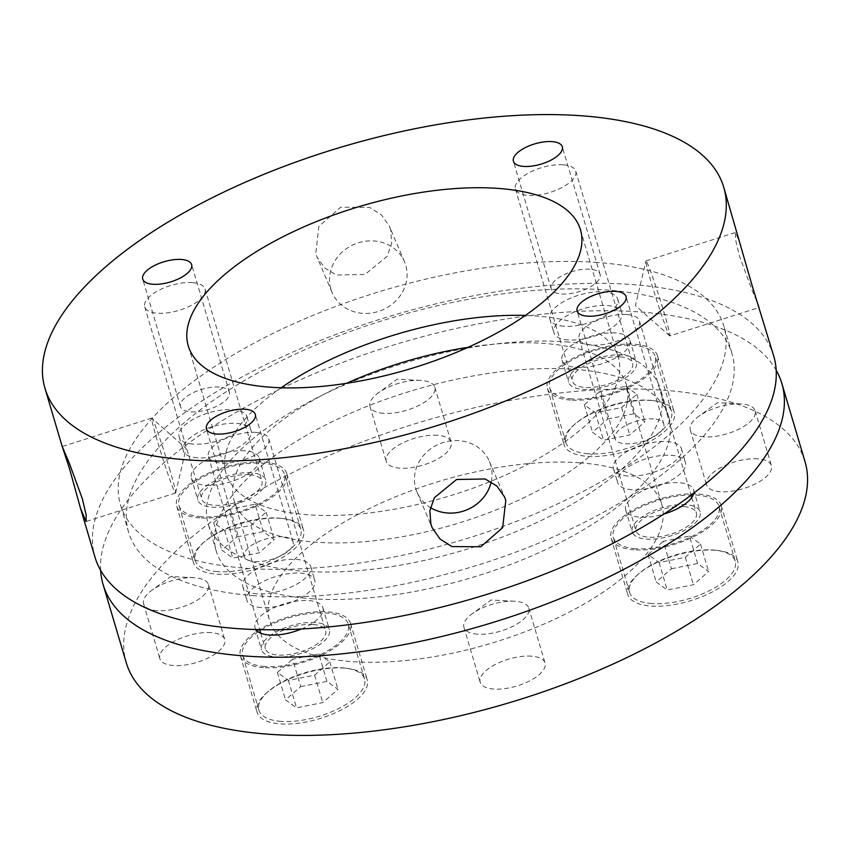 <?xml version="1.0" encoding="UTF-8"?>
<svg xmlns="http://www.w3.org/2000/svg" width="850" height="850" viewBox="0 0 850 850"><rect width="100%" height="100%" fill="white"/><g stroke="black" fill="none" stroke-linecap="round" stroke-linejoin="round"><path stroke-width="0.64" stroke-dasharray="4.25 3.19" d="M740.977 245.469L735.505 232.486L735.399 239.052L739.256 255.383L752.239 290.7L759.337 307.445L669.832 335.899A39.334 1.7 72.4 0 1 669.683 335.835A39.334 1.7 72.4 0 1 651.482 283.294A39.334 1.7 72.4 0 1 645.915 261.077A39.334 1.7 72.4 0 1 646 260.939A39.334 1.7 72.4 0 1 664.349 313.544A39.334 1.7 72.4 0 1 669.832 335.899M773.723 356.022A353.961 147.156 -16.5 0 0 631.688 284.527A353.961 147.156 -16.5 0 0 258.814 368.199A353.961 147.156 -16.5 0 0 94.966 557.079M170.074 470.677A39.334 1.7 -107.6 0 0 151.874 418.136A39.334 1.7 -107.6 0 0 151.725 418.072A39.334 1.7 -107.6 0 0 157.208 440.428A39.334 1.7 -107.6 0 0 175.557 493.032A39.334 1.7 -107.6 0 0 175.642 492.894A39.334 1.7 -107.6 0 0 170.074 470.677M390.671 229.787L389.406 226.281L381.565 215.018L369.633 207.4L340.744 207.23L318.888 226.323L315.775 253.587L317.029 257.072L324.721 267.984L336.398 274.996L364.99 274.465L387.207 256.243L391.712 243.227L390.671 229.787M330.862 289.053A39.334 35.732 -23 0 1 356.214 243.514A39.334 35.732 -23 0 1 404.494 261.757A39.334 35.732 -23 0 1 405.748 265.243A39.334 35.732 -23 0 1 380.396 310.781A39.334 35.732 -23 0 1 332.116 292.538A39.334 35.732 -23 0 1 330.862 289.053M491.215 481.812A39.334 35.732 157 0 0 490.694 464.918A39.334 35.732 157 0 0 489.441 461.433A39.334 35.732 157 0 0 441.161 443.19A39.334 35.732 157 0 0 415.799 488.729A39.334 35.732 157 0 0 417.063 492.224A39.334 35.732 157 0 0 430.419 507.578M281.169 387.77A204.51 85.021 -16.5 0 0 226.068 473.482A204.51 85.021 -16.5 0 0 308.136 514.792A204.51 85.021 -16.5 0 0 523.568 466.448A204.51 85.021 -16.5 0 0 618.247 357.319A204.51 85.021 -16.5 0 0 536.18 316.009A204.51 85.021 -16.5 0 0 525.353 315.446M282.88 536.796A25.5 10.604 -16.5 0 0 256.02 542.831A25.5 10.604 -16.5 0 0 244.216 556.442A25.5 10.604 -16.5 0 0 254.447 561.584A25.5 10.604 -16.5 0 0 281.308 555.56A25.5 10.604 -16.5 0 0 293.112 541.949A25.5 10.604 -16.5 0 0 282.88 536.796M219.183 387.047A25.5 10.604 -16.5 0 0 192.312 393.082A25.5 10.604 -16.5 0 0 180.508 406.683A25.5 10.604 -16.5 0 0 190.74 411.836A25.5 10.604 -16.5 0 0 217.611 405.811A25.5 10.604 -16.5 0 0 229.415 392.201A25.5 10.604 -16.5 0 0 219.183 387.047M589.868 269.206A25.5 10.604 -16.5 0 0 562.997 275.23A25.5 10.604 -16.5 0 0 551.193 288.841A25.5 10.604 -16.5 0 0 561.425 293.994A25.5 10.604 -16.5 0 0 588.296 287.969A25.5 10.604 -16.5 0 0 600.1 274.359A25.5 10.604 -16.5 0 0 589.868 269.206M653.565 418.954A25.5 10.604 -16.5 0 0 626.705 424.979A25.5 10.604 -16.5 0 0 614.901 438.589A25.5 10.604 -16.5 0 0 625.133 443.743A25.5 10.604 -16.5 0 0 651.992 437.718A25.5 10.604 -16.5 0 0 663.797 424.108A25.5 10.604 -16.5 0 0 653.565 418.954M310.909 598.676A235.971 98.101 -16.5 0 0 559.491 542.895A235.971 98.101 -16.5 0 0 668.727 416.967A235.971 98.101 -16.5 0 0 574.037 369.304A235.971 98.101 -16.5 0 0 325.454 425.085A235.971 98.101 -16.5 0 0 216.219 551.013A235.971 98.101 -16.5 0 0 310.909 598.676M565.909 341.87A235.971 98.101 163.5 0 1 660.599 389.534A235.971 98.101 163.5 0 1 551.363 515.461A235.971 98.101 163.5 0 1 302.781 571.232A235.971 98.101 163.5 0 1 208.091 523.568A235.971 98.101 163.5 0 1 317.326 397.651A235.971 98.101 163.5 0 1 565.909 341.87M261.12 607.548A35.392 14.716 163.5 0 1 246.914 600.398A35.392 14.716 163.5 0 1 263.298 581.517A35.392 14.716 163.5 0 1 300.592 573.144A35.392 14.716 163.5 0 1 314.797 580.295A35.392 14.716 163.5 0 1 298.403 599.186A35.392 14.716 163.5 0 1 261.12 607.548M257.061 593.831A35.392 14.716 163.5 0 1 242.856 586.681A35.392 14.716 163.5 0 1 259.239 567.8A35.392 14.716 163.5 0 1 296.522 559.428A35.392 14.716 163.5 0 1 310.728 566.578A35.392 14.716 163.5 0 1 294.344 585.469A35.392 14.716 163.5 0 1 257.061 593.831M197.413 457.799A35.392 14.716 163.5 0 1 183.218 450.649A35.392 14.716 163.5 0 1 199.601 431.768A35.392 14.716 163.5 0 1 236.884 423.396A35.392 14.716 163.5 0 1 251.09 430.546A35.392 14.716 163.5 0 1 234.706 449.438A35.392 14.716 163.5 0 1 197.413 457.799M193.354 444.082A35.392 14.716 163.5 0 1 179.148 436.932A35.392 14.716 163.5 0 1 195.532 418.051A35.392 14.716 163.5 0 1 232.826 409.679A35.392 14.716 163.5 0 1 247.021 416.829A35.392 14.716 163.5 0 1 230.637 435.721A35.392 14.716 163.5 0 1 193.354 444.082M568.108 339.957A35.392 14.716 163.5 0 1 553.903 332.807A35.392 14.716 163.5 0 1 570.286 313.916A35.392 14.716 163.5 0 1 607.569 305.554A35.392 14.716 163.5 0 1 621.775 312.704A35.392 14.716 163.5 0 1 605.391 331.596A35.392 14.716 163.5 0 1 568.108 339.957M564.039 326.241A35.392 14.716 163.5 0 1 549.833 319.09A35.392 14.716 163.5 0 1 566.217 300.199A35.392 14.716 163.5 0 1 603.511 291.837A35.392 14.716 163.5 0 1 617.716 298.987A35.392 14.716 163.5 0 1 601.332 317.868A35.392 14.716 163.5 0 1 564.039 326.241M631.805 489.706A35.392 14.716 163.5 0 1 617.599 482.556A35.392 14.716 163.5 0 1 633.983 463.664A35.392 14.716 163.5 0 1 671.277 455.303A35.392 14.716 163.5 0 1 685.482 462.453A35.392 14.716 163.5 0 1 669.099 481.344A35.392 14.716 163.5 0 1 631.805 489.706M627.746 475.989A35.392 14.716 163.5 0 1 613.541 468.839A35.392 14.716 163.5 0 1 629.924 449.947A35.392 14.716 163.5 0 1 667.207 441.586A35.392 14.716 163.5 0 1 681.413 448.736A35.392 14.716 163.5 0 1 665.029 467.617A35.392 14.716 163.5 0 1 627.746 475.989M597.571 262.491A314.627 130.804 -16.5 0 0 266.124 336.855A314.627 130.804 -16.5 0 0 120.488 504.762A314.627 130.804 -16.5 0 0 246.734 568.31A314.627 130.804 -16.5 0 0 578.181 493.935A314.627 130.804 -16.5 0 0 723.828 326.039A314.627 130.804 -16.5 0 0 597.571 262.491M254.862 595.744A314.627 130.804 163.5 0 1 128.605 532.196A314.627 130.804 163.5 0 1 274.252 364.299A314.627 130.804 163.5 0 1 605.699 289.924A314.627 130.804 163.5 0 1 731.956 353.473A314.627 130.804 163.5 0 1 586.309 521.369A314.627 130.804 163.5 0 1 254.862 595.744M315.223 622.529A35.392 14.716 -16.5 0 0 277.929 630.902A35.392 14.716 -16.5 0 0 261.545 649.793A35.392 14.716 -16.5 0 0 275.751 656.933A35.392 14.716 -16.5 0 0 313.034 648.571A35.392 14.716 -16.5 0 0 329.418 629.68A35.392 14.716 -16.5 0 0 315.223 622.529M301.41 628.979A35.392 14.716 -16.5 0 0 322.915 607.729A35.392 14.716 -16.5 0 0 308.72 600.589A35.392 14.716 -16.5 0 0 271.426 608.951A35.392 14.716 -16.5 0 0 255.042 627.842A35.392 14.716 -16.5 0 0 255.85 629.553M251.515 472.781A35.392 14.716 -16.5 0 0 214.232 481.153A35.392 14.716 -16.5 0 0 197.837 500.034A35.392 14.716 -16.5 0 0 212.043 507.184A35.392 14.716 -16.5 0 0 249.337 498.822A35.392 14.716 -16.5 0 0 265.721 479.931A35.392 14.716 -16.5 0 0 251.515 472.781M245.012 450.829A35.392 14.716 -16.5 0 0 207.729 459.202A35.392 14.716 -16.5 0 0 191.335 478.093A35.392 14.716 -16.5 0 0 205.541 485.244A35.392 14.716 -16.5 0 0 242.834 476.871A35.392 14.716 -16.5 0 0 259.218 457.98A35.392 14.716 -16.5 0 0 245.012 450.829M622.2 354.939A35.392 14.716 -16.5 0 0 584.917 363.301A35.392 14.716 -16.5 0 0 568.533 382.192A35.392 14.716 -16.5 0 0 582.728 389.342A35.392 14.716 -16.5 0 0 620.022 380.981A35.392 14.716 -16.5 0 0 636.406 362.089A35.392 14.716 -16.5 0 0 622.2 354.939M615.697 332.987A35.392 14.716 -16.5 0 0 578.414 341.36A35.392 14.716 -16.5 0 0 562.031 360.241A35.392 14.716 -16.5 0 0 576.226 367.391A35.392 14.716 -16.5 0 0 613.519 359.029A35.392 14.716 -16.5 0 0 629.903 340.138A35.392 14.716 -16.5 0 0 615.697 332.987M685.907 504.688A35.392 14.716 -16.5 0 0 648.614 513.06A35.392 14.716 -16.5 0 0 632.23 531.941A35.392 14.716 -16.5 0 0 646.436 539.091A35.392 14.716 -16.5 0 0 683.719 530.729A35.392 14.716 -16.5 0 0 700.113 511.838A35.392 14.716 -16.5 0 0 685.907 504.688M693.696 493.223A35.392 14.716 -16.5 0 0 693.611 489.887A35.392 14.716 -16.5 0 0 679.405 482.736A35.392 14.716 -16.5 0 0 642.111 491.109A35.392 14.716 -16.5 0 0 625.727 509.989A35.392 14.716 -16.5 0 0 639.933 517.14A35.392 14.716 -16.5 0 0 663.924 514.027M100.64 570.329A353.961 147.156 163.5 0 1 281.435 388.482A353.961 147.156 163.5 0 1 639.816 311.961A353.961 147.156 163.5 0 1 776.188 370.217M805.014 461.656A353.961 147.156 -16.5 0 0 662.979 390.161A353.961 147.156 -16.5 0 0 290.105 473.832A353.961 147.156 -16.5 0 0 126.257 662.713M579.657 462.793A204.51 85.021 -16.5 0 0 364.214 511.137A204.51 85.021 -16.5 0 0 269.546 620.266A204.51 85.021 -16.5 0 0 351.613 661.576A204.51 85.021 -16.5 0 0 567.056 613.232A204.51 85.021 -16.5 0 0 661.725 504.103A204.51 85.021 -16.5 0 0 579.657 462.793M346.566 383.318A204.51 85.021 -16.5 0 0 234.196 500.916A204.51 85.021 -16.5 0 0 316.264 542.226A204.51 85.021 -16.5 0 0 531.696 493.882A204.51 85.021 -16.5 0 0 626.365 384.752A204.51 85.021 -16.5 0 0 544.308 343.442A204.51 85.021 -16.5 0 0 468.074 347.331M344.154 668.079A57.417 23.874 -16.5 0 0 283.666 681.647A57.417 23.874 -16.5 0 0 257.093 712.289A57.417 23.874 -16.5 0 0 280.128 723.892A57.417 23.874 -16.5 0 0 340.616 710.313A57.417 23.874 -16.5 0 0 367.2 679.671A57.417 23.874 -16.5 0 0 344.154 668.079M263.468 667.643A57.417 23.874 163.5 0 1 240.433 656.041A57.417 23.874 163.5 0 1 267.006 625.398A57.417 23.874 163.5 0 1 327.494 611.83A57.417 23.874 163.5 0 1 350.54 623.433A57.417 23.874 163.5 0 1 323.956 654.064A57.417 23.874 163.5 0 1 263.468 667.643M280.457 518.33A57.417 23.874 -16.5 0 0 219.969 531.898A57.417 23.874 -16.5 0 0 193.386 562.541A57.417 23.874 -16.5 0 0 216.431 574.133A57.417 23.874 -16.5 0 0 276.919 560.564A57.417 23.874 -16.5 0 0 303.493 529.922A57.417 23.874 -16.5 0 0 280.457 518.33M199.771 517.894A57.417 23.874 163.5 0 1 176.726 506.292A57.417 23.874 163.5 0 1 203.309 475.649A57.417 23.874 163.5 0 1 263.798 462.081A57.417 23.874 163.5 0 1 286.832 473.673A57.417 23.874 163.5 0 1 260.259 504.316A57.417 23.874 163.5 0 1 199.771 517.894M651.143 400.478A57.417 23.874 -16.5 0 0 590.654 414.056A57.417 23.874 -16.5 0 0 564.071 444.699A57.417 23.874 -16.5 0 0 587.116 456.291A57.417 23.874 -16.5 0 0 647.604 442.723A57.417 23.874 -16.5 0 0 674.178 412.08A57.417 23.874 -16.5 0 0 651.143 400.478M570.456 400.053A57.417 23.874 163.5 0 1 547.411 388.45A57.417 23.874 163.5 0 1 573.994 357.808A57.417 23.874 163.5 0 1 634.482 344.239A57.417 23.874 163.5 0 1 657.518 355.831A57.417 23.874 163.5 0 1 630.944 386.474A57.417 23.874 163.5 0 1 570.456 400.053M714.839 550.226A57.417 23.874 -16.5 0 0 654.351 563.805A57.417 23.874 -16.5 0 0 627.778 594.447A57.417 23.874 -16.5 0 0 650.813 606.039A57.417 23.874 -16.5 0 0 711.301 592.471A57.417 23.874 -16.5 0 0 737.885 561.829A57.417 23.874 -16.5 0 0 714.839 550.226M634.153 549.801A57.417 23.874 163.5 0 1 611.118 538.199A57.417 23.874 163.5 0 1 637.691 507.556A57.417 23.874 163.5 0 1 698.179 493.988A57.417 23.874 163.5 0 1 721.225 505.58A57.417 23.874 163.5 0 1 694.641 536.222A57.417 23.874 163.5 0 1 634.153 549.801M211.14 632.644A33.819 14.057 -16.5 0 0 175.514 640.645A33.819 14.057 -16.5 0 0 159.853 658.686A33.819 14.057 -16.5 0 0 173.432 665.518A33.819 14.057 -16.5 0 0 209.058 657.528A33.819 14.057 -16.5 0 0 224.719 639.476A33.819 14.057 -16.5 0 0 211.14 632.644M157.176 610.651A33.819 14.057 163.5 0 1 143.607 603.819A33.819 14.057 163.5 0 1 151.948 590.187A33.819 14.057 163.5 0 1 194.044 577.724A33.819 14.057 163.5 0 1 194.894 577.777A33.819 14.057 163.5 0 1 208.462 584.609A33.819 14.057 163.5 0 1 192.801 602.65A33.819 14.057 163.5 0 1 157.176 610.651M437.516 435.317A33.819 14.057 -16.5 0 0 401.891 443.317A33.819 14.057 -16.5 0 0 386.229 461.359A33.819 14.057 -16.5 0 0 399.797 468.191A33.819 14.057 -16.5 0 0 435.434 460.201A33.819 14.057 -16.5 0 0 451.095 442.149A33.819 14.057 -16.5 0 0 437.516 435.317M383.552 413.323A33.819 14.057 163.5 0 1 369.973 406.491A33.819 14.057 163.5 0 1 378.324 392.859A33.819 14.057 163.5 0 1 420.421 380.396A33.819 14.057 163.5 0 1 421.26 380.449A33.819 14.057 163.5 0 1 434.839 387.281A33.819 14.057 163.5 0 1 419.178 405.322A33.819 14.057 163.5 0 1 383.552 413.323M757.839 458.841A33.819 14.057 -16.5 0 0 722.213 466.841A33.819 14.057 -16.5 0 0 706.552 484.893A33.819 14.057 -16.5 0 0 720.131 491.725A33.819 14.057 -16.5 0 0 755.756 483.724A33.819 14.057 -16.5 0 0 771.418 465.672A33.819 14.057 -16.5 0 0 757.839 458.841M703.874 436.847A33.819 14.057 163.5 0 1 690.296 430.015A33.819 14.057 163.5 0 1 698.647 416.383A33.819 14.057 163.5 0 1 740.743 403.92A33.819 14.057 163.5 0 1 741.582 403.973A33.819 14.057 163.5 0 1 755.161 410.805A33.819 14.057 163.5 0 1 739.5 428.857A33.819 14.057 163.5 0 1 703.874 436.847M531.473 656.168A33.819 14.057 -16.5 0 0 495.837 664.169A33.819 14.057 -16.5 0 0 480.186 682.221A33.819 14.057 -16.5 0 0 493.754 689.053A33.819 14.057 -16.5 0 0 529.38 681.052A33.819 14.057 -16.5 0 0 545.041 663A33.819 14.057 -16.5 0 0 531.473 656.168M477.498 634.174A33.819 14.057 163.5 0 1 463.93 627.343A33.819 14.057 163.5 0 1 472.271 613.711A33.819 14.057 163.5 0 1 514.367 601.247A33.819 14.057 163.5 0 1 515.217 601.301A33.819 14.057 163.5 0 1 528.785 608.133A33.819 14.057 163.5 0 1 513.134 626.184A33.819 14.057 163.5 0 1 477.498 634.174M626.822 314.543A31.461 13.079 -16.5 0 0 593.683 321.98A31.461 13.079 -16.5 0 0 579.116 338.767A31.461 13.079 -16.5 0 0 591.738 345.121A31.461 13.079 -16.5 0 0 624.888 337.684A31.461 13.079 -16.5 0 0 639.444 320.896A31.461 13.079 -16.5 0 0 626.822 314.543M683.708 506.6A31.461 13.079 -16.5 0 0 650.569 514.038A31.461 13.079 -16.5 0 0 636.002 530.825A31.461 13.079 -16.5 0 0 648.624 537.179A31.461 13.079 -16.5 0 0 681.774 529.741A31.461 13.079 -16.5 0 0 696.341 512.954A31.461 13.079 -16.5 0 0 683.708 506.6M651.727 603.521A55.059 22.886 163.5 0 1 629.627 592.397A55.059 22.886 163.5 0 1 655.116 563.019A55.059 22.886 163.5 0 1 713.118 550.003A55.059 22.886 163.5 0 1 735.218 561.128A55.059 22.886 163.5 0 1 709.729 590.506A55.059 22.886 163.5 0 1 651.727 603.521M635.471 548.654A55.059 22.886 163.5 0 1 613.381 537.529A55.059 22.886 163.5 0 1 638.86 508.151A55.059 22.886 163.5 0 1 696.872 495.136A55.059 22.886 163.5 0 1 718.962 506.249A55.059 22.886 163.5 0 1 693.472 535.638A55.059 22.886 163.5 0 1 635.471 548.654M671.404 568.778L697.616 563.518L708.634 571.508L693.441 584.758L667.229 590.006L656.211 582.016L671.404 568.778L663.276 541.344L689.488 536.084L697.616 563.518M689.488 536.084L700.506 544.074L685.323 557.313L659.101 562.572L648.082 554.582L663.276 541.344M648.082 554.582L656.211 582.016M659.101 562.572L667.229 590.006M685.323 557.313L693.441 584.758M700.506 544.074L708.634 571.508M563.114 164.794A31.461 13.079 -16.5 0 0 529.975 172.231A31.461 13.079 -16.5 0 0 515.408 189.019A31.461 13.079 -16.5 0 0 528.031 195.373A31.461 13.079 -16.5 0 0 561.181 187.935A31.461 13.079 -16.5 0 0 575.747 171.148A31.461 13.079 -16.5 0 0 563.114 164.794M620.011 356.851A31.461 13.079 -16.5 0 0 586.861 364.289A31.461 13.079 -16.5 0 0 572.294 381.076A31.461 13.079 -16.5 0 0 584.928 387.43A31.461 13.079 -16.5 0 0 618.067 379.993A31.461 13.079 -16.5 0 0 632.634 363.205A31.461 13.079 -16.5 0 0 620.011 356.851M588.019 453.772A55.059 22.886 163.5 0 1 565.93 442.648A55.059 22.886 163.5 0 1 591.419 413.27A55.059 22.886 163.5 0 1 649.421 400.254A55.059 22.886 163.5 0 1 671.511 411.379A55.059 22.886 163.5 0 1 646.021 440.757A55.059 22.886 163.5 0 1 588.019 453.772M571.763 398.905A55.059 22.886 163.5 0 1 549.674 387.781A55.059 22.886 163.5 0 1 575.163 358.392A55.059 22.886 163.5 0 1 633.165 345.376A55.059 22.886 163.5 0 1 655.254 356.501A55.059 22.886 163.5 0 1 629.776 385.889A55.059 22.886 163.5 0 1 571.763 398.905M607.697 419.029L633.909 413.769L644.938 421.759L629.744 434.998L603.532 440.257L592.503 432.267L607.697 419.029L599.569 391.584L625.781 386.336L633.909 413.769M625.781 386.336L636.809 394.326L621.616 407.564L595.404 412.824L584.386 404.834L599.569 391.584M584.386 404.834L592.503 432.267M595.404 412.824L603.532 440.257M621.616 407.564L629.744 434.998M636.809 394.326L644.938 421.759M256.137 432.384A31.461 13.079 -16.5 0 0 222.987 439.822A31.461 13.079 -16.5 0 0 208.431 456.609A31.461 13.079 -16.5 0 0 221.053 462.974A31.461 13.079 -16.5 0 0 254.192 455.536A31.461 13.079 -16.5 0 0 268.759 438.738A31.461 13.079 -16.5 0 0 256.137 432.384M313.023 624.442A31.461 13.079 -16.5 0 0 279.884 631.879A31.461 13.079 -16.5 0 0 265.317 648.667A31.461 13.079 -16.5 0 0 277.939 655.031A31.461 13.079 -16.5 0 0 311.089 647.594A31.461 13.079 -16.5 0 0 325.646 630.796A31.461 13.079 -16.5 0 0 313.023 624.442M281.042 721.363A55.059 22.886 163.5 0 1 258.942 710.249A55.059 22.886 163.5 0 1 284.431 680.861A55.059 22.886 163.5 0 1 342.433 667.845A55.059 22.886 163.5 0 1 364.533 678.969A55.059 22.886 163.5 0 1 339.044 708.358A55.059 22.886 163.5 0 1 281.042 721.363M264.786 666.496A55.059 22.886 163.5 0 1 242.686 655.371A55.059 22.886 163.5 0 1 268.175 625.993A55.059 22.886 163.5 0 1 326.177 612.977A55.059 22.886 163.5 0 1 348.277 624.102A55.059 22.886 163.5 0 1 322.788 653.48A55.059 22.886 163.5 0 1 264.786 666.496M300.719 686.619L326.931 681.371L337.949 689.35L322.756 702.599L296.544 707.848L285.526 699.858L300.719 686.619L292.591 659.186L318.803 653.926L326.931 681.371M318.803 653.926L329.821 661.916L314.627 675.166L288.416 680.414L277.397 672.424L292.591 659.186M277.397 672.424L285.526 699.858M288.416 680.414L296.544 707.848M314.627 675.166L322.756 702.599M329.821 661.916L337.949 689.35M192.429 282.636A31.461 13.079 -16.5 0 0 159.29 290.073A31.461 13.079 -16.5 0 0 144.723 306.861A31.461 13.079 -16.5 0 0 157.346 313.225A31.461 13.079 -16.5 0 0 190.496 305.788A31.461 13.079 -16.5 0 0 205.062 288.989A31.461 13.079 -16.5 0 0 192.429 282.636M249.326 474.693A31.461 13.079 -16.5 0 0 216.176 482.131A31.461 13.079 -16.5 0 0 201.609 498.918A31.461 13.079 -16.5 0 0 214.242 505.272A31.461 13.079 -16.5 0 0 247.382 497.845A31.461 13.079 -16.5 0 0 261.949 481.047A31.461 13.079 -16.5 0 0 249.326 474.693M217.334 571.614A55.059 22.886 163.5 0 1 195.245 560.501A55.059 22.886 163.5 0 1 220.734 531.112A55.059 22.886 163.5 0 1 278.736 518.096A55.059 22.886 163.5 0 1 300.826 529.221A55.059 22.886 163.5 0 1 275.336 558.599A55.059 22.886 163.5 0 1 217.334 571.614M201.078 516.747A55.059 22.886 163.5 0 1 178.989 505.623A55.059 22.886 163.5 0 1 204.478 476.244A55.059 22.886 163.5 0 1 262.48 463.229A55.059 22.886 163.5 0 1 284.569 474.353A55.059 22.886 163.5 0 1 259.08 503.731A55.059 22.886 163.5 0 1 201.078 516.747M237.012 536.871L263.224 531.622L274.242 539.601L259.059 552.851L232.847 558.099L221.818 550.109L237.012 536.871L228.884 509.437L255.096 504.178L263.224 531.622M255.096 504.178L266.124 512.168L250.931 525.406L224.719 530.666L213.69 522.676L228.884 509.437M213.69 522.676L221.818 550.109M224.719 530.666L232.847 558.099M250.931 525.406L259.059 552.851M266.124 512.168L274.242 539.601M151.725 418.072L62.22 446.526M404.494 261.757L389.406 226.281M646 260.939L735.505 232.486M489.441 461.433L504.528 496.899M188.275 345.897L226.068 473.482M244.216 556.442L206.423 428.857M180.508 406.683L142.715 279.108M551.193 288.841L513.411 161.266M614.901 438.589L577.107 311.015M175.642 492.894L186.139 448.396L151.874 418.136M669.683 335.835L635.418 305.575L645.915 261.077M668.727 416.967L660.599 389.534M242.856 586.681L246.914 600.398M179.148 436.932L183.218 450.649M549.833 319.09L553.903 332.807M613.541 468.839L617.599 482.556M128.605 532.196L120.488 504.762M255.042 627.842L261.545 649.793M191.335 478.093L197.837 500.034M562.031 360.241L568.533 382.192M625.727 509.989L632.23 531.941M234.196 500.916L269.546 620.266M240.433 656.041L257.093 712.289M176.726 506.292L193.386 562.541M547.411 388.45L564.071 444.699M611.118 538.199L627.778 594.447M143.607 603.819L159.853 658.686M369.973 406.491L386.229 461.359M690.296 430.015L706.552 484.893M463.93 627.343L480.186 682.221M194.044 577.724L170.786 576.491L151.948 590.187M420.421 380.396L397.152 379.164L378.324 392.859M740.743 403.92L717.485 402.688L698.647 416.383M514.367 601.247L491.109 600.015L472.271 613.711M175.557 493.032L86.052 521.486M332.116 292.538L317.029 257.072M417.063 492.224L432.151 527.691M580.454 229.734L618.247 357.319M293.112 541.949L255.319 414.375M229.415 392.201L191.622 264.626M600.1 274.359L562.307 146.774M663.797 424.108L626.014 296.522M216.219 551.013L208.091 523.568M310.728 566.578L314.797 580.295M247.021 416.829L251.09 430.546M617.716 298.987L621.775 312.704M681.413 448.736L685.482 462.453M731.956 353.473L723.828 326.039M322.915 607.729L329.418 629.68M259.218 457.98L265.721 479.931M629.903 340.138L636.406 362.089M693.611 489.887L700.113 511.838M626.365 384.752L661.725 504.103M350.54 623.433L367.2 679.671M286.832 473.673L303.493 529.922M657.518 355.831L674.178 412.08M721.225 505.58L737.885 561.829M208.462 584.609L224.719 639.476M434.839 387.281L451.095 442.149M755.161 410.805L771.418 465.672M528.785 608.133L545.041 663M579.116 338.767L636.002 530.825M629.627 592.397L613.381 537.529M735.218 561.128L718.962 506.249M639.444 320.896L691.082 495.199M691.751 497.473L696.341 512.954M515.408 189.019L572.294 381.076M565.93 442.648L549.674 387.781M671.511 411.379L655.254 356.501M575.747 171.148L632.634 363.205M208.431 456.609L259.686 629.659M260.727 633.186L265.317 648.667M258.942 710.249L242.686 655.371M364.533 678.969L348.277 624.102M268.759 438.738L325.646 630.796M144.723 306.861L201.609 498.918M195.245 560.501L178.989 505.623M300.826 529.221L284.569 474.353M205.062 288.989L261.949 481.047"/><path stroke-width="1.27" d="M430.886 524.195L429.845 510.744L434.35 497.717L456.599 479.496L485.169 478.975L496.836 485.987L504.528 496.899L505.782 500.384L502.658 527.659L480.781 546.763L451.913 546.571L439.981 538.953L432.151 527.691L430.886 524.195M80.569 508.502L69.424 468.329L62.22 446.537L69.317 463.261L82.291 498.589L86.158 514.919L86.052 521.486L80.569 508.502L94.966 557.079A353.961 147.156 -16.5 0 0 237.001 628.575A353.961 147.156 -16.5 0 0 609.875 544.903A353.961 147.156 -16.5 0 0 773.723 356.022L752.133 285.642L723.743 187.287A353.961 147.156 163.5 0 1 559.895 376.168A353.961 147.156 163.5 0 1 187.021 459.839A353.961 147.156 163.5 0 1 44.986 388.344A353.961 147.156 163.5 0 1 208.834 199.463A353.961 147.156 163.5 0 1 581.708 115.791A353.961 147.156 163.5 0 1 723.743 187.287M62.22 446.537L44.986 388.344M525.353 315.446A204.51 85.021 -16.5 0 0 281.169 387.77M270.342 387.207A204.51 85.021 163.5 0 1 188.275 345.897A204.51 85.021 163.5 0 1 282.944 236.768A204.51 85.021 163.5 0 1 498.387 188.424A204.51 85.021 163.5 0 1 580.454 229.734A204.51 85.021 163.5 0 1 485.786 338.863A204.51 85.021 163.5 0 1 270.342 387.207M216.654 434.01A25.5 10.604 163.5 0 1 206.423 428.857A25.5 10.604 163.5 0 1 218.227 415.246A25.5 10.604 163.5 0 1 245.087 409.222A25.5 10.604 163.5 0 1 255.319 414.375A25.5 10.604 163.5 0 1 243.514 427.975A25.5 10.604 163.5 0 1 216.654 434.01M152.947 284.261A25.5 10.604 163.5 0 1 142.715 279.108A25.5 10.604 163.5 0 1 154.519 265.498A25.5 10.604 163.5 0 1 181.39 259.473A25.5 10.604 163.5 0 1 191.622 264.626A25.5 10.604 163.5 0 1 179.817 278.226A25.5 10.604 163.5 0 1 152.947 284.261M523.642 166.409A25.5 10.604 163.5 0 1 513.411 161.266A25.5 10.604 163.5 0 1 525.215 147.656A25.5 10.604 163.5 0 1 552.075 141.621A25.5 10.604 163.5 0 1 562.307 146.774A25.5 10.604 163.5 0 1 550.503 160.384A25.5 10.604 163.5 0 1 523.642 166.409M587.339 316.158A25.5 10.604 163.5 0 1 577.107 311.015A25.5 10.604 163.5 0 1 588.912 297.404A25.5 10.604 163.5 0 1 615.772 291.38A25.5 10.604 163.5 0 1 626.014 296.522A25.5 10.604 163.5 0 1 614.21 310.133A25.5 10.604 163.5 0 1 587.339 316.158M255.85 629.553A35.392 14.716 -16.5 0 0 269.248 634.992A35.392 14.716 -16.5 0 0 301.41 628.979M776.188 370.217A353.961 147.156 163.5 0 1 781.851 383.456A353.961 147.156 163.5 0 1 618.003 572.347A353.961 147.156 163.5 0 1 245.129 656.009A353.961 147.156 163.5 0 1 103.094 584.513A353.961 147.156 163.5 0 1 100.64 570.329M103.094 584.513L126.257 662.713A353.961 147.156 -16.5 0 0 268.292 734.209A353.961 147.156 -16.5 0 0 641.166 650.537A353.961 147.156 -16.5 0 0 805.014 461.656L781.851 383.456M468.074 347.331A204.51 85.021 -16.5 0 0 346.566 383.318M430.419 507.578A39.334 35.732 157 0 0 491.215 481.812M663.924 514.027A35.392 14.716 -16.5 0 0 693.696 493.223M691.082 495.199L691.751 497.473M259.686 629.659L260.727 633.186"/></g></svg>
